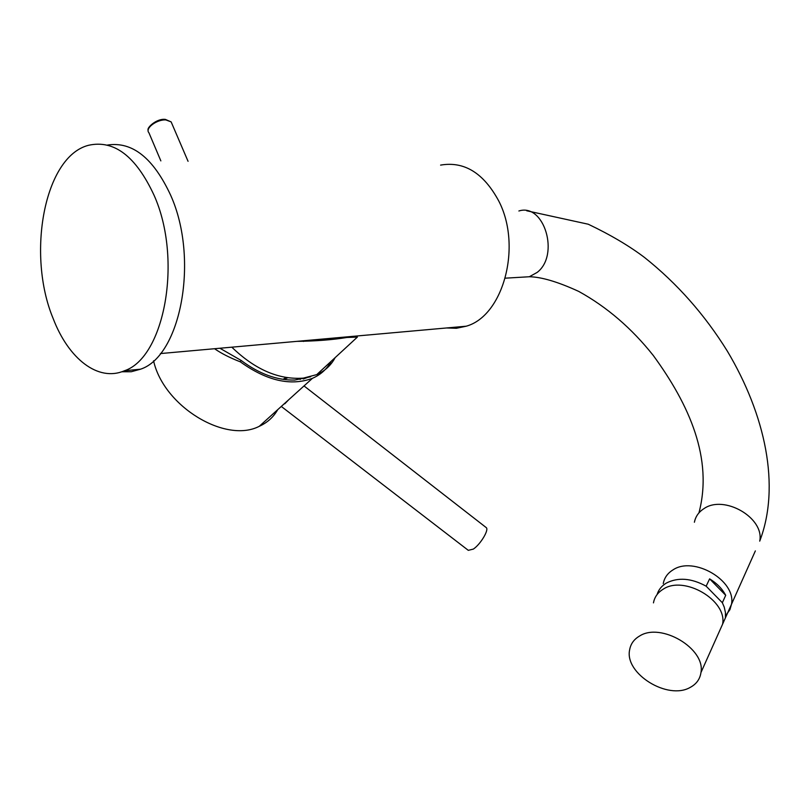 <?xml version="1.0" encoding="UTF-8"?>
<svg xmlns="http://www.w3.org/2000/svg" width="810" height="810" viewBox="0 0 810 810"><rect width="100%" height="100%" fill="white"/><g stroke="black" fill="none" stroke-linecap="round" stroke-linejoin="round"><path stroke-width="1.21" d="M446.583 327.969L456.435 328.283L466.206 326.207C503.162 316.092 522.44 246.382 498.697 200.89C483.6 172.986 464.231 161.048 440.589 165.108M340.149 337.486L340.129 338.226M335.148 357.625C331.077 365.3 324.942 370.96 316.74 374.625L303.284 378.138C278.802 379.89 254.978 369.573 231.812 347.176M296.774 341.364C315.93 341.132 332.657 339.825 346.974 337.466L357.382 337.092L316.74 374.625M283.773 379.465L287.671 377.774M303.507 341.445L303.406 340.767M327.756 339.775L327.989 338.57M307.314 377.521L303.274 378.989M219.895 348.239L241.147 360.44L240.297 361.827C266.784 380.862 290.841 386.35 312.488 378.29C320.699 374.706 326.886 369.127 331.037 361.543L331.179 361.29M329.984 338.398L330.014 339.501M300.196 379.536L300.095 378.392M214.528 348.715C221.332 353.433 229.918 357.807 240.297 361.827M334.53 337.983L334.53 338.934M310.635 376.761L294.698 380.042C277.01 380.437 259.159 373.906 241.147 360.44M336.312 337.831L336.322 338.701M153.566 360.804C163.742 406.579 225.676 443.779 259.271 426.313C267.351 422.638 273.507 417.089 277.729 409.658M485.97 527.391L486.263 527.624C489.22 529.821 480.492 544.371 473.334 549.099L468.291 550.334L281.293 406.438M284.786 403.805L288.613 399.826M672.867 569.967C667.541 573.267 664.342 577.813 663.258 583.585C664.342 577.813 667.541 573.267 672.867 569.967C693.542 555.66 736.401 580.628 731.481 604.301C736.401 580.628 693.542 555.66 672.867 569.967M657.082 594.55C658.55 589.761 661.588 585.964 666.205 583.149C677.98 577.085 691.294 578.097 706.158 586.187L722.348 602.721L724.231 607.115L725.456 612.603L725.395 617.898L720.971 627.801M725.709 595.309C722.226 588.759 716.86 583.281 709.621 578.856L725.709 595.309L722.348 602.721M755.355 550.901L731.481 604.301L729.921 609.697L725.578 615.742M709.621 578.856L706.158 586.187M718.156 634.088L722.591 624.176C727.481 600.392 683.984 574.968 663.127 589.235C657.75 592.525 654.531 597.071 653.467 602.873M639.424 636.123C633.936 639.363 630.676 643.92 629.643 649.792C624.257 673.515 667.835 700.62 690.292 687.356C696.438 684.035 699.992 679.104 700.954 672.563C705.753 648.526 660.697 621.989 639.424 636.123M53.166 318.553C68.566 358.901 98.172 382.148 124.416 370.767C164.43 357.706 182.888 259.676 154.102 195.342C135.969 156.279 114.129 139.593 88.573 145.284C44.196 156.401 26.416 254.482 53.166 318.553M121.763 371.77L131.23 371.739L140.525 369.198C180.731 356.197 199.422 259.028 170.677 195.281C153.343 157.96 132.253 141.223 107.396 145.061M518.886 210.985C544.198 202.794 559.923 255.089 537.162 272.403L529.345 276.747L521.012 277.243M526.723 210.772L588.273 224.228C610.568 234.87 629.34 245.967 644.568 257.509C677.12 283.429 704.73 314.665 727.39 351.216C765.217 414.71 780.81 486.061 759.719 541.141C764.731 517.884 723.897 494.333 703.829 508.731C698.665 512.062 695.527 516.567 694.403 522.247M160.856 160.896L148.908 132.719C144.676 128.476 156.826 119.262 165.868 119.931L171.143 121.895L171.872 123.606M466.206 326.207L160.41 353.565M283.075 379.363L285.859 377.48M259.271 426.313L312.488 378.29M486.263 527.624L304.023 385.935M505.298 278.174L529.345 276.747C541.394 276.939 557.867 281.829 578.745 291.418C606.913 306.98 631.76 328.344 653.305 355.509C689.351 404.889 713.235 458.541 698.939 512.882M731.481 604.301L725.395 617.898M722.591 624.176L700.954 672.563M140.525 369.198L124.416 370.767M148.179 130.167C146.438 127.909 156.624 118.382 165.139 119.384M165.372 119.394L171.143 121.895L188.062 161.311"/></g></svg>
